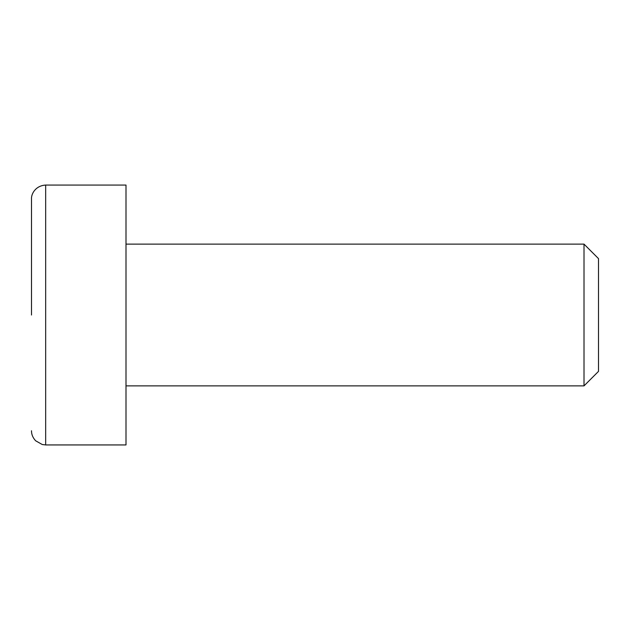 <?xml version="1.0" encoding="UTF-8"?>
<svg xmlns="http://www.w3.org/2000/svg" width="630" height="630" viewBox="0 0 630 630"><rect width="100%" height="100%" fill="white"/><g stroke="black" fill="none" stroke-linecap="round" stroke-linejoin="round"><path stroke-width="0.94" d="M31.5 315L31.5 199.237L31.5 315M584.01 244.125L598.5 258.615L598.5 371.385L584.01 385.875L584.01 244.125L126 244.125M45.675 444.938L45.675 185.062L126 185.062L126 444.938L45.675 444.938L42.249 444.52L35.65 440.787C32.855 437.771 31.468 434.432 31.5 430.762M45.675 185.062C35.351 185.677 31.059 194.135 31.5 199.237M584.01 385.875L126 385.875"/></g></svg>
